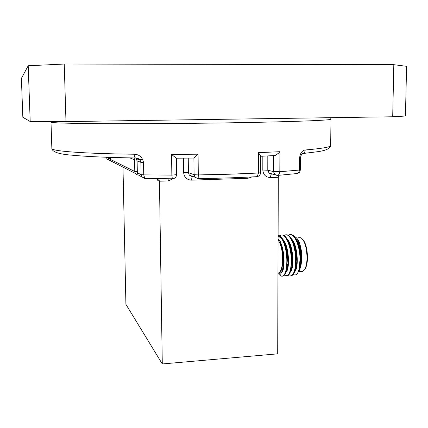 <?xml version="1.0" encoding="UTF-8"?>
<svg xmlns="http://www.w3.org/2000/svg" width="428" height="428" viewBox="0 0 428 428"><rect width="100%" height="100%" fill="white"/><g stroke="black" fill="none" stroke-linecap="round" stroke-linejoin="round"><path stroke-width="0.64" d="M134.151 154.23C134.242 156.193 134.676 157.44 135.457 157.975C108.017 157.531 86.948 156.611 72.246 155.214C58.984 154.187 52.189 151.935 51.858 148.463C51.087 151.02 81.277 153.561 134.151 154.23C139.378 154.465 142.497 157.247 143.514 162.565L143.738 174.875L171.847 175.106L171.564 154.406L198.089 154.192L198.287 174.924L229.499 174.217L258.485 173.024L258.491 152.668L279.907 151.689L278.671 153.101L275.118 155.535L274.171 155.685M171.564 154.406L176.315 158.258M282.4 276.188L283.62 275.878C284.754 275.22 285.69 273.487 286.423 270.689L287.391 259.577C286.931 250.113 285.101 242.895 281.902 237.925L278.098 235.272C279.885 235.427 281.549 237.353 283.085 241.044C281.592 238.38 279.928 236.898 278.093 236.593M279.628 274.749L279.628 274.755C280.811 276.183 281.961 276.568 283.074 275.916C285.631 273.968 286.888 268.533 286.84 259.609C286.578 252.477 285.326 246.287 283.085 241.044M300.189 253.371L300.665 258.705C300.879 261.337 300.665 264.541 300.007 268.308L299.209 270.747L297.984 272.352L299.279 268.688L300.413 258.812L300.189 253.371C299.236 246.405 297.583 241.162 295.229 237.652C293.694 235.459 292.11 234.458 290.478 234.64M299.279 268.688L300.039 258.833C299.803 245.26 293.972 232.067 289.007 234.956L288.37 235.341M291.019 275.637L292.265 275.327C293.496 274.637 294.496 272.786 295.267 269.774L296.203 259.058C295.764 249.856 293.966 242.751 290.794 237.738C289.301 235.635 287.771 234.678 286.193 234.86M288.798 274.867L291.725 275.365C294.368 273.417 295.678 267.992 295.652 259.09C295.4 245.501 289.638 232.281 284.738 235.175L284.08 235.577M286.717 275.91L287.948 275.605C289.13 274.926 290.098 273.139 290.853 270.234L291.805 259.32C291.356 249.984 289.537 242.82 286.353 237.829C284.904 235.812 283.416 234.897 281.897 235.079M284.492 275.108L287.407 275.637C290.007 273.69 291.286 268.26 291.254 259.352C290.992 245.736 285.294 232.5 280.452 235.395L279.778 235.817M280.693 241.558L280.538 242.088M300.948 271.523L302.864 271.406L304.902 269.078C306.239 266.387 306.946 262.605 307.026 257.726C306.716 247.384 304.699 240.729 300.975 237.765L298.653 237.69M293.234 274.476C295.416 275.493 297.005 274.776 298 272.331L299.209 270.742M296.502 237.92C298.771 240.242 300.392 244.554 301.36 250.856C300.756 247.325 300.028 244.565 299.183 242.564C298.059 239.648 296.69 237.706 295.069 236.732L294.229 236.39M278.082 240.017C280.918 243.955 282.426 250.332 282.608 259.154C282.437 266.639 281.169 271.224 278.81 272.914L277.97 273.176M277.965 274C280.977 273.273 282.619 268.372 282.897 259.315C282.881 254.066 282.234 249.305 280.95 245.019C281.94 247.256 283.598 255.933 283.4 259.363C283.448 263.3 283.347 265.89 282.459 269.811C281.324 273.867 279.826 275.525 277.965 274.781M302.425 239.022C305.603 242.435 307.288 248.604 307.491 257.522C307.422 262.166 306.748 265.767 305.469 268.329L304.511 269.758M305.276 149.993C322.348 148.484 330.817 147.002 330.673 145.541C330.207 148.479 325.992 150.512 318.02 151.651L303.308 153.486L304.731 152.111L305.276 149.993C302.088 150.426 300.172 153.197 299.52 158.301L300.386 158.135C301.307 154.091 302.28 152.539 303.308 153.486L302.141 153.759M106.545 157.258L108.755 158.563L108.728 157.333M134.114 157.953L134.558 159.799L134.783 171.494L137.313 171.419M110.328 157.386L110.376 159.371L134.783 171.494L135.259 173.383L137.211 174.913L137.982 174.886M141.882 176.935L137.993 174.779L137.34 172.762L137.11 160.837L135.815 158.071M28.2 65.768L21.4 78.372L22.839 117.267L30.201 121.515L28.2 65.768L64.237 64.04L393.814 64.687L406.6 66.313L405.434 116.031L392.701 116.769L393.814 64.687M64.237 64.04L65.982 121.6L392.701 116.769M65.982 121.6L30.201 121.515M158.627 178.711L159.441 181.21L162.292 363.961L277.697 353.833L278.291 177.283L270.202 177.55L271.277 174.003M162.292 363.961L125.912 304.34L122.98 167.129M193.461 158.06L176.031 158.194M299.771 269.217C300.975 266.457 301.606 262.755 301.665 258.105C301.162 249.251 299.274 242.847 295.999 238.894M294.694 271.71C299.204 267.778 297.481 244.158 291.607 239.038M286.337 271.015L286.632 271.422M290.312 272.048C294.833 268.286 293.105 244.206 287.204 239.182M285.92 272.39C290.457 268.8 288.713 244.254 282.79 239.332M281.314 272.909C286.155 270.089 284.347 243.575 278.082 239.231M301.665 258.105L301.36 250.856M280.95 245.019L278.082 239.691M299.803 269.116L300.36 267.243C302.195 260.299 300.681 247.298 297.16 241.28M295.197 270.063L295.978 267.671C297.861 260.684 296.294 247.298 292.725 241.322M290.789 270.485L291.586 268.099C293.512 261.075 291.891 247.304 288.274 241.376M286.369 270.908L287.183 268.522C289.146 261.465 287.477 247.309 283.817 241.435M282.202 270.726L282.769 268.945C284.631 262.198 283.293 248.845 279.88 242.446M287.322 264.306L287.739 265.414M287.6 266.435L287.209 265.799M114.025 162.661L110.895 160.971L110.376 159.371M136.382 158.713L140.127 160.184C139.796 159.077 138.239 158.339 135.457 157.975L140.127 160.184L140.898 162.378L137.11 160.837M110.354 158.521L108.755 158.563L109.156 160.088L111.227 161.399M198.089 154.192L193.964 158.055M279.099 175.218L278.291 177.283M258.491 152.668L260.577 155.963L260.566 172.714L258.485 173.024L257.121 176.657L256.5 176.764M330.673 145.541L330.983 119.193C332.412 120.231 292.913 121.83 229.269 122.831C185.624 123.526 136.361 123.836 102.367 123.66C68.234 123.424 51.109 122.916 50.996 122.124L51.007 121.563M279.907 151.689L279.832 171.724L273.471 171.585L273.513 155.626M137.34 172.762L141.122 174.64L143.738 174.875L144.808 178.519L172.324 178.781L171.847 175.106L176.555 174.688L176.347 158.226M267.816 155.926L267.789 170.221L273.471 171.585L274.803 174.581L278.13 175.293L279.361 173.961L279.832 171.724L299.44 170.05L299.52 158.301M192.349 176.529L193.017 176.507M270.202 177.55C265.729 177.229 263.268 174.726 262.819 170.034L267.789 170.221L269.1 173.158L272.369 173.971M143.514 162.565L140.898 162.378L141.122 174.64L141.705 176.668L145.108 178.524M134.558 159.799L129.839 157.879M168.199 178.776L168.092 180.921L173.319 178.69M168.092 180.921L159.441 181.21L157.772 180.407L157.354 178.701M262.819 170.034L262.829 156.166M247.983 177.122L247.93 178.283L251.948 176.93M247.93 178.283L191.466 180.151C186.763 179.83 184.147 177.267 183.617 172.457L183.452 158.151M142.834 159.58L139.678 159.66M188.25 158.114L188.411 172.661L194.071 174.683L193.9 158.093M137.993 174.779L144.969 178.588M109.381 160.43L106.995 158.986L106.524 157.253M109.333 160.361L108.552 159.778M176.555 174.688C176.315 177.219 174.902 178.583 172.324 178.781L174.223 178.385M260.566 172.714C260.401 174.849 259.25 176.165 257.121 176.657C238.883 177.647 219.232 178.299 198.175 178.61L194.981 177.229L198.175 178.61L198.287 174.924L194.071 174.683L194.981 177.229L189.294 175.132L188.411 172.661L183.617 172.457M192.183 176.534L191.466 180.151M256.998 176.711L257.651 176.539M271.133 174.068L269.1 173.158L277.242 175.443L297.487 173.506M300.301 169.846L299.44 170.05L298.926 172.152L297.578 173.495C299.279 172.842 300.189 171.628 300.301 169.846L300.386 158.135M283.62 275.878L283.074 275.916M292.265 275.327L291.725 275.365M287.948 275.605L287.407 275.637M298.669 271.668L302.864 271.406M278.81 272.914L277.97 272.962M305.469 268.329L304.902 269.078M51.858 148.463L50.996 122.124M300.007 268.308L300.36 267.243M295.267 269.774L295.978 267.671M290.853 270.234L291.586 268.099M286.423 270.689L287.183 268.522M282.459 269.811L282.769 268.945M138.067 174.886L137.211 174.913M110.895 160.971L135.259 173.383M158.05 178.706L158.884 179.097M106.524 157.445L106.995 158.986L109.156 160.088M189.294 175.132L192.086 176.593M193.156 176.561L192.482 176.582M272.561 174.019L271.684 174.052M275.118 155.541L260.577 156.268M330.983 119.193L330.635 117.689"/></g></svg>

